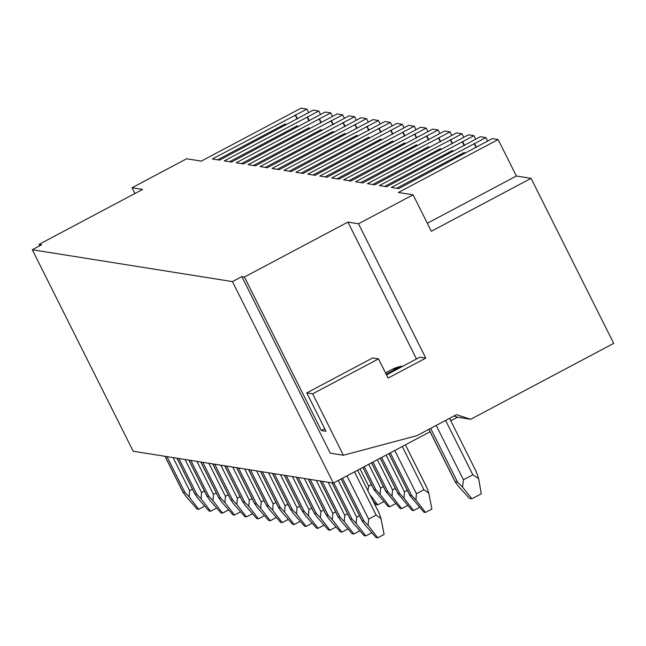 <?xml version="1.0" encoding="UTF-8"?>
<svg xmlns="http://www.w3.org/2000/svg" width="646" height="646" viewBox="0 0 646 646"><rect width="100%" height="100%" fill="white"/><g stroke="black" fill="none" stroke-linecap="round" stroke-linejoin="round"><path stroke-width="0.97" d="M386.526 374.874L419.892 357.165L425.762 358.102L388.125 378.08L378.516 358.885L372.645 357.949L306.785 392.905L326.004 431.278L321.304 430.535L244.43 277.021L347.928 222.095L416.476 358.982M39.834 245.746L39.123 244.341L142.621 189.415L132.05 187.736L186.621 158.779L201.302 161.112L301.036 108.189L306.89 109.117L212.356 158.981L219.632 160.135L313.278 110.135L318.817 111.015L224.283 160.878L231.567 162.033L325.213 112.033L330.752 112.913L236.218 162.776L243.502 163.931L337.139 113.93L342.687 114.818L248.153 164.673L255.436 165.836L349.074 115.836L354.622 116.716L260.088 166.571L267.363 167.734L361.009 117.734L366.548 118.614L272.014 168.477L279.298 169.632L372.944 119.631L378.483 120.511L283.949 170.374L291.233 171.529L384.871 121.529L390.418 122.417L295.884 172.272L303.168 173.435L396.805 123.426L402.353 124.315L307.819 174.17L315.095 175.332L408.74 125.332L414.28 126.212L319.746 176.067L327.029 177.23L420.675 127.23L426.215 128.11L331.681 177.973L338.964 179.128L432.61 129.127L438.149 130.007L343.615 179.871L350.899 181.025L444.537 131.025L450.084 131.913L355.55 181.768L362.826 182.931L456.472 132.923L462.019 133.811L367.477 183.666L374.761 184.829L468.407 134.828L473.946 135.708L379.412 185.564L386.696 186.726L480.341 136.726L485.881 137.606L391.347 187.469L398.63 188.624L492.268 138.624L498.123 139.552L398.388 192.484L413.069 194.817L358.498 223.774L347.928 222.095M358.498 223.774L425.762 358.102M134.933 193.493L132.05 187.736M306.785 392.905L312.656 393.834L378.516 358.885M430.075 431.754L333.336 483.087L232.439 281.599L241.846 276.609L330.251 453.153L343.406 455.244L312.656 393.834M241.846 276.609L244.43 277.021M117.176 419.238L86.427 357.827M39.123 244.341L41.707 244.753L32.3 249.744L133.197 451.239L333.336 483.087M324.72 428.718L321.304 430.535M343.406 455.244L416.953 435.646L456.472 414.675L470.684 419.278L613.7 343.381L531.06 178.353L431.326 231.276L413.069 194.817M232.439 281.599L32.3 249.744M485.881 137.606L487.625 141.086M473.946 135.708L475.69 139.189M462.019 133.811L463.763 137.291M450.084 131.913L451.829 135.394M438.149 130.007L439.894 133.496M426.215 128.11L427.959 131.59M414.28 126.212L416.024 129.693M402.353 124.315L404.097 127.795M390.418 122.417L392.162 125.897M378.483 120.511L380.228 124M366.548 118.614L368.293 122.094M354.622 116.716L356.366 120.196M342.687 114.818L344.431 118.299M330.752 112.913L332.496 116.401M318.817 111.015L320.561 114.504M531.06 178.353L516.38 176.019L427.321 223.274M498.123 139.552L516.38 176.019M306.89 109.117L308.635 112.598M462.657 141.7L464.522 145.423M462.213 141.627L464.199 145.6M384.693 186.411L452.362 150.502L453.024 151.527M450.722 139.802L452.588 143.525M450.278 139.73L452.265 143.695M372.766 184.506L440.427 148.596L441.089 149.63M438.796 137.905L440.661 141.627M438.343 137.832L440.33 141.797M360.831 182.608L428.5 146.699L429.154 147.732M426.861 135.999L428.726 139.73M426.417 135.935L428.403 139.899M348.897 180.71L416.565 144.801L417.219 145.834M414.926 134.102L416.791 137.824M414.482 134.029L416.468 138.002M336.962 178.813L404.63 142.903L405.292 143.929M402.991 132.204L404.856 135.926M402.547 132.131L404.533 136.104M325.027 176.907L392.695 141.006L393.357 142.031M391.064 130.306L392.93 134.029M390.612 130.234L392.598 134.198M313.1 175.009L380.769 139.1L381.423 140.134M379.129 128.409L380.995 132.131M378.677 128.336L380.672 132.301M301.165 173.112L368.834 137.202L369.488 138.236M367.194 126.503L369.06 130.234M366.75 126.438L368.737 130.403M289.23 171.214L356.899 135.305L357.553 136.338M355.26 124.605L357.125 128.328M354.815 124.533L356.802 128.506M277.296 169.317L344.964 133.407L345.626 134.433M343.325 122.708L345.19 126.43M342.881 122.635L344.867 126.608M265.369 167.411L333.029 131.509L333.691 132.535M331.398 120.81L333.263 124.533M330.946 120.737L332.94 124.702M253.434 165.513L321.102 129.604L321.756 130.637M319.463 118.904L321.328 122.635M319.019 118.84L321.005 122.805M241.499 163.616L309.168 127.706L309.822 128.74M307.528 117.007L309.394 120.737M307.084 116.934L309.071 120.907M229.564 161.718L297.233 125.809L297.895 126.842M295.593 115.109L297.459 118.832M295.149 115.036L297.136 119.009M217.637 159.82L285.298 123.911L285.96 124.936M396.628 188.309L464.296 152.399L464.95 153.425M474.148 143.525L476.134 147.498M474.592 143.598L476.457 147.32M470.684 419.278L457.53 417.179L450.755 420.78M357.634 470.199L379.186 513.239L380.97 518.528L376.142 515.104L368.616 519.093L368.123 525.351L363.908 520.942L362.026 520.821M380.97 518.528L384.104 534.42L377.708 537.811L376.109 537.561L364.917 524.843L362.035 520.644L341.153 478.944M368.123 525.351L377.708 537.811M426.99 487.875L428.774 493.164L431.899 509.056L425.504 512.448L423.905 512.197L409.83 495.458M428.774 493.164L423.938 489.733L416.412 493.73L415.919 499.988L411.704 495.579L409.83 495.28L388.949 453.581M415.919 499.988L425.504 512.448M359.483 515.71L356.681 517.196L356.188 523.454L351.973 519.045L350.1 518.924M371.83 532.7L365.773 535.914L364.174 535.663L352.982 522.937L350.1 518.746L332.149 482.901M356.188 523.454L365.773 535.914M419.625 507.336L413.569 510.55L411.97 510.292L397.896 493.552M407.279 490.346L404.477 491.832L403.984 498.09L399.777 493.681L397.896 493.382L380.268 458.184M403.984 498.09L413.569 510.55M347.548 513.812L344.746 515.298L344.261 521.548L340.046 517.147L338.165 517.018M359.903 530.802L353.838 534.016L352.24 533.758L341.048 521.039L338.165 516.848L320.214 481.004M344.261 521.548L353.838 534.016M407.699 505.438L401.634 508.652L400.044 508.394L385.961 491.654M395.344 488.449L392.542 489.934L392.057 496.185L387.842 491.776L385.961 491.477L371.595 462.786M392.057 496.185L401.634 508.652M335.613 511.907L332.811 513.4L332.327 519.65L328.111 515.242L326.23 515.12M347.968 528.896L341.912 532.118L340.313 531.86L329.121 519.142L326.23 514.943L308.279 479.106M332.327 519.65L341.912 532.118M395.764 503.533L389.708 506.747L388.109 506.496L374.026 489.757M383.409 486.543L380.615 488.029L380.123 494.287L375.907 489.878L374.026 489.579L362.915 467.389M380.123 494.287L389.708 506.747M323.686 510.009L320.884 511.495L320.392 517.753L316.177 513.344L314.295 513.223M336.033 526.999L329.977 530.213L328.378 529.962L317.186 517.244L314.295 513.045L296.353 477.2M320.392 517.753L329.977 530.213M383.829 501.635L377.773 504.849L376.174 504.599L373.122 501.126M371.482 484.645L368.68 486.131L367.905 490.718M369.778 494.456L377.773 504.849M311.752 508.111L308.95 509.597L308.457 515.855L304.242 511.446L302.368 511.325M324.098 525.101L318.042 528.315L316.443 528.065L305.251 515.346L302.368 511.147L284.418 475.303M308.457 515.855L318.042 528.315M299.817 506.214L297.015 507.699L296.53 513.958L292.315 509.549L290.434 509.419M312.163 523.203L306.107 526.417L304.508 526.159L293.316 513.441L290.434 509.25L272.483 473.405M296.53 513.958L306.107 526.417M287.882 504.316L285.08 505.802L284.595 512.052L280.38 507.651L278.499 507.522M300.237 521.306L294.172 524.52L292.581 524.261L281.39 511.543L278.499 507.352L260.548 471.507M284.595 512.052L294.172 524.52M275.955 502.41L273.153 503.904L272.66 510.154L268.445 505.745L266.564 505.624M288.302 519.4L282.245 522.622L280.647 522.364L269.455 509.646L266.564 505.447L248.621 469.61M272.66 510.154L282.245 522.622M264.02 500.513L261.218 501.999L260.726 508.257L256.51 503.848L254.637 503.727M276.367 517.503L270.311 520.716L268.712 520.466L257.52 507.748L254.637 503.549L236.686 467.704M260.726 508.257L270.311 520.716M252.085 498.615L249.283 500.101L248.791 506.359L244.584 501.95L242.702 501.829M264.432 515.605L258.376 518.819L256.777 518.568L245.585 505.85L242.702 501.651L224.751 465.806M248.791 506.359L258.376 518.819M240.15 496.717L237.348 498.203L236.864 504.461L232.649 500.052L230.767 499.923M252.505 513.707L246.441 516.921L244.85 516.663L233.65 503.945L230.767 499.754L212.817 463.909M236.864 504.461L246.441 516.921M228.216 494.82L225.422 496.306L224.929 502.556L220.714 498.155L218.833 498.026M240.57 511.81L234.514 515.024L232.915 514.765L221.723 502.047L218.833 497.856L200.89 462.011M224.929 502.556L234.514 515.024M216.289 492.914L213.487 494.408L212.994 500.658L208.779 496.249L206.898 496.128M228.636 509.904L222.579 513.126L220.98 512.867L209.788 500.149L206.906 495.95L188.955 460.105M212.994 500.658L222.579 513.126M204.354 491.017L201.552 492.502L201.059 498.76L196.852 494.352L194.971 494.23M216.701 508.006L210.644 511.22L209.046 510.97L197.854 498.252L194.971 494.053L177.02 458.208M201.059 498.76L210.644 511.22M192.419 489.119L189.617 490.605L189.133 496.863L184.917 492.454L183.036 492.333M204.774 506.109L198.71 509.323L197.119 509.072L185.919 496.354L183.036 492.155L165.085 456.31M189.133 496.863L198.71 509.323M457.53 417.179L453.936 416.016M476.368 472.121L478.638 478.605L481.278 493.802L471.871 498.801L469.521 498.421L458.563 486.486L455.196 481.932M478.638 478.605L472.84 474.802L463.432 479.792L462.576 487.124L457.554 482.102L455.204 481.73L428.944 429.283M462.576 487.124L471.871 498.801M385.565 372.952L392.566 369.237A28.141 27.447 -81 0 1 402.934 366.169L392.429 369.254A5.41 0.961 62 0 1 392.566 369.237L394.916 369.617L386.203 374.236M392.34 369.359A5.41 0.961 62 0 1 392.429 369.254L385.541 372.912M400.738 367.332A28.141 27.447 99 0 0 394.916 369.617A5.41 0.961 -118 0 1 395.57 370.077M368.616 519.093L346.959 475.86M376.142 515.104L354.493 471.863M363.908 520.942L342.517 478.218M411.704 495.579L390.313 452.854M416.412 493.73L394.763 450.496M423.938 489.733L402.288 446.499M356.681 517.196L338.286 480.462M351.973 519.045L333.837 482.82M399.777 493.681L381.633 457.457M404.477 491.832L386.082 455.099M344.746 515.298L328.208 482.271M340.046 517.147L322.096 481.302M387.842 491.776L372.96 462.06M392.542 489.934L377.409 459.702M332.811 513.4L316.282 480.374M328.111 515.242L310.161 479.405M375.907 489.878L364.279 466.662M380.615 488.029L368.729 464.304M320.884 511.495L304.347 478.476M316.177 513.344L298.226 477.499M368.68 486.131L360.056 468.907M308.95 509.597L292.412 476.578M304.242 511.446L286.299 475.601M297.015 507.699L280.477 474.681M292.315 509.549L274.364 473.704M285.08 505.802L268.542 472.775M280.38 507.651L262.429 471.806M273.153 503.904L256.615 470.877M268.445 505.745L250.495 469.908M261.218 501.999L244.681 468.98M256.51 503.848L238.568 468.003M249.283 500.101L232.746 467.082M244.584 501.95L226.633 466.105M237.348 498.203L220.811 465.177M232.649 500.052L214.698 464.208M225.422 496.306L208.884 463.279M220.714 498.155L202.763 462.31M213.487 494.408L196.949 461.381M208.779 496.249L190.836 460.412M201.552 492.502L185.014 459.484M196.852 494.352L178.902 458.507M189.617 490.605L173.08 457.586M184.917 492.454L166.967 456.609M457.554 482.102L430.648 428.379M463.432 479.792L436.203 425.431M472.84 474.802L445.619 420.433M361.986 520.708L341.088 478.977M409.782 495.345L388.884 453.613M426.982 487.875L405.43 444.836M350.051 518.811L332.068 482.885M397.847 493.447L380.211 458.216M338.116 516.913L320.133 480.987M385.92 491.549L371.531 462.819M326.19 515.007L308.199 479.09M373.986 489.644L362.858 467.421M314.255 513.11L296.264 477.192M302.32 511.212L284.329 475.286M290.385 509.314L272.402 473.389M278.458 507.417L260.467 471.491M266.523 505.511L248.532 469.594M254.589 503.614L236.597 467.696M242.654 501.716L224.671 465.79M230.727 499.818L212.736 463.893M218.792 497.921L200.801 461.995M206.857 496.015L188.866 460.097M194.922 494.117L176.939 458.2M182.988 492.22L165.005 456.294M455.147 481.811L428.863 429.324M476.643 472.468L449.543 418.35"/></g></svg>
